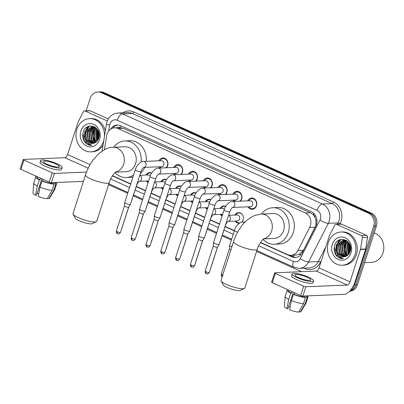 <?xml version="1.0" encoding="UTF-8"?>
<svg xmlns="http://www.w3.org/2000/svg" width="404" height="404" viewBox="0 0 404 404"><rect width="100%" height="100%" fill="white"/><g stroke="black" fill="none" stroke-linecap="round" stroke-linejoin="round"><path stroke-width="0.61" d="M148.091 182.659A5.318 4.565 87.6 0 1 146.379 181.017M162.893 189.335A5.318 4.565 87.6 0 1 161.186 187.693M177.699 196.006A5.318 4.565 87.6 0 1 175.987 194.364M192.501 202.682A5.318 4.565 87.6 0 1 190.789 201.041M207.303 209.358A5.318 4.565 87.6 0 1 205.591 207.717M222.104 216.029A5.318 4.565 87.6 0 1 220.392 214.388M234.946 215.085A5.318 4.565 87.6 0 1 238.618 212.605A5.318 4.565 87.6 0 1 243.112 219.847A5.318 4.565 87.6 0 1 241.587 222.205M239.436 223.2A5.318 4.565 87.6 0 1 239.062 223.23A5.318 4.565 87.6 0 1 235.194 221.064M158.868 160.802A5.656 4.853 87.6 0 1 162.873 157.964A5.656 4.853 87.6 0 1 167.655 165.67A5.656 4.853 87.6 0 1 166.448 167.776M160.13 168.039A5.656 4.853 87.6 0 1 159.115 166.776M173.669 167.473A5.656 4.853 87.6 0 1 177.674 164.64A5.656 4.853 87.6 0 1 182.462 172.341A5.656 4.853 87.6 0 1 181.25 174.447M174.932 174.71A5.656 4.853 87.6 0 1 173.917 173.452M188.471 174.149A5.656 4.853 87.6 0 1 192.481 171.316A5.656 4.853 87.6 0 1 197.263 179.017A5.656 4.853 87.6 0 1 196.051 181.123M189.734 181.386A5.656 4.853 87.6 0 1 188.724 180.128M203.273 180.825A5.656 4.853 87.6 0 1 207.282 177.987A5.656 4.853 87.6 0 1 212.065 185.694A5.656 4.853 87.6 0 1 210.853 187.799M204.535 188.062A5.656 4.853 87.6 0 1 203.525 186.799M218.079 187.496A5.656 4.853 87.6 0 1 222.084 184.663A5.656 4.853 87.6 0 1 226.866 192.365A5.656 4.853 87.6 0 1 225.654 194.47M219.337 194.733A5.656 4.853 87.6 0 1 218.327 193.476M232.881 194.173A5.656 4.853 87.6 0 1 236.885 191.339A5.656 4.853 87.6 0 1 241.668 199.041A5.656 4.853 87.6 0 1 240.456 201.147M234.138 201.409A5.656 4.853 87.6 0 1 233.128 200.152M247.682 200.849A5.656 4.853 87.6 0 1 251.687 198.011A5.656 4.853 87.6 0 1 256.469 205.717A5.656 4.853 87.6 0 1 252.157 209.317A5.656 4.853 87.6 0 1 247.93 206.823M260.555 242.435L287.557 254.611A9.974 8.555 -92.4 0 0 290.971 255.283L296.097 255.07L299.46 254.172L303.475 250.263L315.857 225.629L315.923 220.337L315.115 217.721A3.323 2.853 -92.4 0 0 313.267 214.721A9.974 4.702 -65.7 0 1 313.777 213.317M290.971 255.283A9.974 8.555 -92.4 0 0 297.93 250.49L309.701 227.417A9.974 8.555 -92.4 0 0 310.348 225.856A9.974 8.555 -92.4 0 0 305.333 212.953L118.044 128.502A9.974 8.555 -92.4 0 0 114.63 127.831A9.974 8.555 -92.4 0 0 106.626 135.845L104.409 149.727M313.267 214.721L313.125 214.655A9.974 8.555 87.6 0 1 315.115 217.721M114.63 127.831L119.746 127.619A9.974 8.555 87.6 0 1 120.084 127.608L119.943 127.548A3.323 2.853 -92.4 0 0 117.574 127.709M313.125 214.655L310.459 212.736L123.169 128.29L120.084 127.608M112.534 175.689L130.734 183.896M136.284 186.401L145.536 190.572M151.086 193.072L160.338 197.248M165.887 199.748L175.139 203.919M180.689 206.424L189.946 210.595M195.491 213.095L204.747 217.271M210.292 219.771L219.549 223.942M225.094 226.447L234.411 230.644M220.145 208.413A5.318 4.565 87.6 0 1 223.816 205.929A5.318 4.565 87.6 0 1 225.72 206.328M205.343 201.737A5.318 4.565 87.6 0 1 209.014 199.258A5.318 4.565 87.6 0 1 210.918 199.652M190.537 195.061A5.318 4.565 87.6 0 1 194.213 192.582A5.318 4.565 87.6 0 1 196.117 192.976M175.735 188.39A5.318 4.565 87.6 0 1 179.411 185.906A5.318 4.565 87.6 0 1 181.315 186.305M160.933 181.714A5.318 4.565 87.6 0 1 164.61 179.235A5.318 4.565 87.6 0 1 166.514 179.629M146.132 175.038A5.318 4.565 87.6 0 1 149.808 172.559A5.318 4.565 87.6 0 1 151.707 172.952M86.153 110.802L90.183 98.334A9.974 8.555 87.6 0 1 97.783 91.986L99.147 91.93A9.974 8.555 87.6 0 1 102.566 92.602L370.019 213.196A9.974 8.555 87.6 0 1 375.033 226.104L356.025 284.946A9.974 8.555 87.6 0 1 349.758 291.117A9.974 8.555 87.6 0 0 356.025 284.946L375.033 226.104A9.974 8.555 87.6 0 0 370.019 213.196L102.566 92.602A9.974 8.555 87.6 0 0 99.147 91.93L100.515 91.87A9.974 8.555 87.6 0 1 103.929 92.541L371.382 213.14A9.974 8.555 87.6 0 1 376.397 226.048L357.389 284.891A9.974 8.555 87.6 0 1 349.788 291.239L349.637 291.244M260.413 242.653L291.885 256.843A9.974 8.555 -92.4 0 0 295.299 257.515A9.974 8.555 -92.4 0 0 302.258 252.722L315.797 226.184A9.974 8.555 -92.4 0 0 316.438 224.629A9.974 8.555 -92.4 0 0 311.423 211.721L120.655 125.705A9.974 8.555 -92.4 0 0 117.241 125.033A9.974 8.555 -92.4 0 0 110.64 129.179M86.022 130.164A13.297 11.408 87.6 0 1 87.658 126.755A13.297 11.408 87.6 0 0 86.022 130.164M337.446 243.531A13.297 11.408 87.6 0 1 339.082 240.122A13.297 11.408 87.6 0 0 337.446 243.531M97.783 91.986A9.974 8.555 87.6 0 1 101.197 92.657L368.65 213.251A9.974 8.555 87.6 0 1 373.665 226.159L354.661 285.002A9.974 8.555 87.6 0 1 350.379 290.415M301.52 271.685L256.591 251.424M231.371 240.052L222.059 235.855M216.509 233.35L207.252 229.179M201.707 226.679L192.45 222.508M186.906 220.003L177.649 215.832M172.104 213.327L162.847 209.156M157.302 206.656L148.046 202.485M142.496 199.98L133.244 195.809M127.694 193.309L108.57 184.684M88.072 128.381A13.297 11.408 87.6 0 1 89.451 126.093M339.496 241.749A13.297 11.408 87.6 0 1 340.875 239.461M112.393 175.907L130.654 184.143M136.204 186.643L145.46 190.819M151.005 193.319L160.262 197.49M165.807 199.995L175.063 204.166M180.608 206.666L189.865 210.843M195.41 213.342L204.666 217.514M210.216 220.018L219.468 224.19M225.018 226.689L234.33 230.891M112.645 128.189A9.974 8.555 87.6 0 1 117.923 125.033M295.981 257.454A9.974 8.555 87.6 0 1 293.248 256.787L289.82 255.242M336.527 224.351A1.661 1.424 -92.4 0 0 335.956 224.24L341.072 224.028A1.661 1.424 87.6 0 1 341.643 224.139L336.527 224.351L361.509 235.613L366.625 235.401A1.661 1.424 87.6 0 1 367.529 237.274L365.655 249.005A1.661 1.424 87.6 0 1 365.585 249.283L355.126 281.664A13.297 6.272 -65.7 0 1 344.304 294.334L302.859 296.061A1.661 0.338 -162.1 0 1 300.672 295.491L303.672 286.204A1.661 0.338 17.9 0 0 305.863 286.769L347.304 285.047A3.323 1.566 114.3 0 0 350.01 281.876L360.469 249.495A1.661 1.424 -92.4 0 0 360.535 249.218L362.413 237.486A1.661 1.424 -92.4 0 0 361.509 235.613M341.643 224.139L366.625 235.401M335.956 224.24A1.661 1.424 -92.4 0 0 334.8 225.038L329.583 235.259A1.661 1.424 -92.4 0 0 329.477 235.517L319.019 267.902A3.323 1.566 114.3 0 1 316.312 271.069L274.866 272.796A1.661 0.338 17.9 0 0 274.624 272.887A1.661 0.338 17.9 0 0 275.351 273.432L272.352 282.724L300.672 295.491M272.352 282.724A1.661 0.338 -162.1 0 1 271.619 282.174L274.624 272.887M275.351 273.432L303.672 286.204M298.571 277.609A8.307 1.687 17.9 0 0 310.742 279.982A8.307 1.687 17.9 0 0 307.101 277.25A8.307 1.687 17.9 0 0 294.93 274.877A8.307 1.687 17.9 0 0 298.571 277.609M288.628 290.062L288.461 290.572A9.64 1.959 17.9 0 0 291.425 293.132L290.734 293.163L288.734 299.359L286.946 308.595L287.991 308.555L293.289 292.163M291.935 291.552L291.425 293.132M292.082 273.957L291.481 275.816A11.302 2.298 17.9 0 0 296.435 279.528A11.302 2.298 17.9 0 0 312.989 282.76L313.59 280.901A11.302 2.298 17.9 0 0 308.636 277.189A11.302 2.298 17.9 0 0 292.082 273.957A11.302 2.298 17.9 0 0 297.036 277.669A11.302 2.298 17.9 0 0 313.59 280.901M298.985 311.464L300.303 312.06L305.202 303.621L307.202 297.43L306.121 296.94A9.64 1.959 17.9 0 0 306.808 296.496L307.005 295.89M307.202 297.43A10.969 2.227 17.9 0 0 308.07 296.905A10.969 2.227 17.9 0 0 307.565 295.864M287.82 289.698A10.969 2.227 17.9 0 0 287.194 290.163A10.969 2.227 17.9 0 0 290.734 293.163M305.202 303.621A10.969 2.227 17.9 0 0 306.025 303.197A10.969 2.227 17.9 0 0 306.07 303.101L308.07 296.905M287.194 290.163L285.194 296.354A10.969 2.227 17.9 0 0 285.174 296.465A10.969 2.227 17.9 0 0 288.734 299.359M300.303 312.06A8.641 1.757 17.9 0 0 300.818 311.752L306.025 303.197M285.174 296.465L284.391 306.449A8.641 1.757 17.9 0 0 286.946 308.595M290.168 306.954A6.646 1.348 17.9 0 0 288.597 306.681M291.405 300.561A10.969 2.227 17.9 0 0 303.495 303.692L298.596 312.13A8.641 1.757 17.9 0 1 289.618 309.802L291.405 300.561L293.405 294.37L294.097 294.339L294.607 292.759M294.097 294.339A9.64 1.959 17.9 0 0 304.414 297.011L305.495 297.501L303.495 303.692M304.747 295.981L304.414 297.011M306.121 296.94L306.449 295.91M293.405 294.37A10.969 2.227 17.9 0 0 305.495 297.501M374.16 232.962A14.958 12.832 87.6 0 1 383.007 252.823A14.958 12.832 87.6 0 1 371.609 262.348L364.575 262.64M328.29 242.597A16.62 14.261 87.6 0 1 340.961 232.017A16.62 14.261 87.6 0 1 355.01 254.646A16.62 14.261 87.6 0 1 342.345 265.226A16.62 14.261 87.6 0 1 328.29 242.597M340.961 232.017L342.324 231.962A16.62 14.261 87.6 0 1 356.373 254.591A16.62 14.261 87.6 0 1 343.708 265.17L342.345 265.226M337.042 256.429C338.895 258.116 340.981 258.858 343.304 258.656C339.203 258.141 336.911 255.384 336.421 250.389A8.307 7.131 87.6 0 0 343.703 256.853A8.307 7.131 87.6 0 0 345.087 256.636C347.48 255.995 349.162 254.343 350.132 251.687C354.151 240.845 338.229 234.002 334.86 245.066C333.482 249.425 334.209 253.207 337.042 256.429M334.386 246.748L336.007 254.904L343.304 258.656M351.005 252.838A11.635 9.984 87.6 0 1 338.153 259.459A11.635 9.984 87.6 0 1 332.3 244.405A11.635 9.984 87.6 0 1 345.152 237.784A11.635 9.984 87.6 0 1 351.005 252.838M344.556 240.269L338.971 245.445L339.86 253.667L344.592 256.752M344.344 240.249L338.547 245.46L339.436 253.687L344.38 256.787M345.42 240.436L340.678 245.374L341.567 253.596L345.486 256.53M345.203 240.38L340.249 245.39L341.143 253.611L345.253 256.596M346.289 240.718L342.385 245.304L343.274 253.525L346.369 256.176M346.071 240.632L341.956 245.319L342.844 253.54L346.152 256.282M347.162 241.137L344.087 245.233L344.976 253.454L347.233 255.671M346.94 241.021L343.663 245.248L344.551 253.47L347.021 255.818M348.006 241.754L345.794 245.162L346.683 253.384L348.081 254.98M336.421 250.389L336.84 245.531L342.627 240.319L343.491 240.228L347.824 241.567L345.37 245.178L346.258 253.399L347.869 255.171M348.788 242.693L347.501 245.087L348.389 253.313L348.92 254.025M348.591 242.43L347.071 245.107L347.96 253.328L348.713 254.293M349.611 244.056L349.202 245.016L349.743 252.651M349.399 243.657L348.778 245.036L349.536 253.056M350.475 246.677L350.536 250.026M350.253 245.723L350.339 250.98M346.91 240.784L343.486 240.228M343.703 240.223L343.057 240.304L337.264 245.516L338.158 253.737L343.728 256.853M345.88 240.133L344.556 240.213M345.405 240.153L344.769 240.228M345.945 240.168L345.193 240.158M346.076 240.244L345.632 240.365M345.986 240.188L345.415 240.319M349.874 244.642L350.01 252.02M348.925 242.885L348.293 244.344L349.091 253.788M346.142 241.976L344.88 244.486L344.304 249.692L346.531 255.177M340.552 239.542L336.355 244.839L335.78 250.046L337.931 255.439M349.995 244.945L350.122 251.712M349.041 243.062L348.506 244.334L349.207 253.611M346.728 241.461L345.092 244.476L344.521 249.682L346.238 254.48L347.107 255.596M340.9 239.456L336.567 244.829L336.865 253.288M244.344 288.456L240.294 290.42A9.141 1.858 -162.1 0 1 227.21 287.502A9.141 1.858 -162.1 0 1 223.276 284.921L221.139 280.962A12.463 2.53 17.9 0 0 226.508 284.472A12.463 2.53 17.9 0 0 244.344 288.456A12.463 2.53 17.9 0 0 244.763 288.037L257.267 249.324A12.463 2.53 -162.1 0 1 239.011 245.758A12.463 2.53 -162.1 0 1 233.547 241.663L221.038 280.376A12.463 2.53 17.9 0 0 221.139 280.962M263.554 238.88L274.099 238.446A12.463 10.696 -92.4 0 0 283.598 230.507A12.463 10.696 -92.4 0 0 273.064 213.539L261.12 214.034L254.651 215.448C248.546 218.478 244.127 222.109 241.4 226.346C237.991 230.947 235.375 236.052 233.547 241.663M261.595 214.014A18.281 15.685 87.6 0 1 272.821 207.727A18.281 15.685 87.6 0 1 288.274 232.618A18.281 15.685 87.6 0 1 274.336 244.258A18.281 15.685 87.6 0 1 263.024 239.36M272.821 207.727L277.937 207.515A18.281 15.685 87.6 0 1 293.39 232.406A18.281 15.685 87.6 0 1 279.457 244.041L274.336 244.258M96.324 221.71L92.274 223.675A9.141 1.858 -162.1 0 1 79.189 220.756A9.141 1.858 -162.1 0 1 75.255 218.18L73.119 214.216A12.463 2.53 17.9 0 0 78.487 217.731A12.463 2.53 17.9 0 0 96.324 221.71A12.463 2.53 17.9 0 0 96.743 221.296L109.247 182.583A12.463 2.53 -162.1 0 1 90.991 179.017A12.463 2.53 -162.1 0 1 85.522 174.922L73.018 213.63A12.463 2.53 17.9 0 0 73.119 214.216M115.534 172.139L126.078 171.7A12.463 10.696 -92.4 0 0 135.577 163.766A12.463 10.696 -92.4 0 0 125.038 146.793L113.1 147.288C108.944 147.137 104.091 149.339 98.541 153.889L93.38 159.605C89.971 164.206 87.355 169.311 85.522 174.922M113.575 147.268A18.281 15.685 87.6 0 1 124.801 140.981A18.281 15.685 87.6 0 1 141.092 162.08M124.801 140.981L129.916 140.769A18.281 15.685 87.6 0 1 146.268 161.322M133.588 175.068A18.281 15.685 87.6 0 1 126.316 177.513A18.281 15.685 87.6 0 1 115.004 172.614M144.728 167.377A18.281 15.685 87.6 0 1 140.365 173.553M132.911 177.154A18.281 15.685 87.6 0 1 131.436 177.3L126.316 177.513M248.97 206.782A4.984 4.277 -92.4 0 0 252.47 208.631A4.984 4.277 -92.4 0 0 256.272 205.459A4.984 4.277 -92.4 0 0 252.056 198.667A4.984 4.277 -92.4 0 0 248.718 200.803M232.608 207.464L250.339 206.722A2.99 2.565 -92.4 0 0 252.621 204.818A2.99 2.565 -92.4 0 0 250.091 200.748L232.219 201.49A2.99 2.565 -92.4 0 1 233.093 201.626A2.99 2.565 -92.4 0 1 234.749 205.565A2.99 2.565 -92.4 0 1 232.618 207.454M224.084 209.893A2.99 0.606 -162.1 0 0 225.25 210.812A2.99 0.606 -162.1 0 0 225.397 210.878A2.99 0.606 -162.1 0 0 229.78 211.736L219.236 244.375A2.99 0.606 -162.1 0 1 219.221 244.405A2.99 0.606 -162.1 0 1 218.791 244.541A2.99 0.606 -162.1 0 1 214.852 243.521A2.99 0.606 -162.1 0 1 213.534 242.567A2.99 0.606 -162.1 0 1 213.544 242.536L224.084 209.893C225.149 205.479 229.815 201.121 232.219 201.49M206.596 273.776A2.161 1.02 -65.7 0 1 206.358 273.735A2.161 1.02 -65.7 0 1 206.136 271.811A2.161 0.439 -162.1 0 0 209.302 272.427L217.443 247.228A2.161 0.439 -162.1 0 1 217.433 247.238A2.161 0.439 -162.1 0 1 217.125 247.339A2.161 0.439 -162.1 0 1 214.282 246.602A2.161 0.439 -162.1 0 1 213.327 245.915A2.161 0.439 -162.1 0 1 213.332 245.89M239.814 201.172A4.984 4.277 -92.4 0 0 241.471 198.783A4.984 4.277 -92.4 0 0 237.254 191.996A4.984 4.277 -92.4 0 0 233.916 194.127M237.82 198.147A2.99 2.565 -92.4 0 0 235.29 194.072L217.418 194.814A2.99 2.565 -92.4 0 1 218.286 194.955A2.99 2.565 -92.4 0 1 219.948 198.889A2.99 2.565 -92.4 0 1 217.817 200.783L235.537 200.051A2.99 2.565 -92.4 0 0 237.82 198.147M209.282 203.222A2.99 0.606 -162.1 0 0 210.449 204.136A2.99 0.606 -162.1 0 0 210.595 204.202A2.99 0.606 -162.1 0 0 214.978 205.06L204.434 237.703A2.99 0.606 -162.1 0 1 204.419 237.729A2.99 0.606 -162.1 0 1 203.99 237.865A2.99 0.606 -162.1 0 1 200.051 236.845A2.99 0.606 -162.1 0 1 198.733 235.896A2.99 0.606 -162.1 0 1 198.738 235.865L209.282 203.222C210.348 198.803 215.014 194.445 217.418 194.814M202.641 240.542A2.161 0.439 -162.1 0 1 202.631 240.567A2.161 0.439 -162.1 0 1 202.323 240.663A2.161 0.439 -162.1 0 1 199.48 239.925A2.161 0.439 -162.1 0 1 198.526 239.239A2.161 0.439 -162.1 0 1 198.531 239.213M234.163 200.106A4.984 4.277 -92.4 0 0 235.466 201.354M225.013 194.501A4.984 4.277 -92.4 0 0 226.669 192.107A4.984 4.277 -92.4 0 0 222.453 185.32A4.984 4.277 -92.4 0 0 219.114 187.456M203 194.112L220.736 193.375A2.99 2.565 -92.4 0 0 223.018 191.471A2.99 2.565 -92.4 0 0 220.488 187.395L202.616 188.143A2.99 2.565 -92.4 0 1 203.485 188.279A2.99 2.565 -92.4 0 1 205.146 192.213A2.99 2.565 -92.4 0 1 203.015 194.107M194.481 196.546A2.99 0.606 -162.1 0 0 195.647 197.46A2.99 0.606 -162.1 0 0 195.794 197.531A2.99 0.606 -162.1 0 0 200.172 198.384L189.633 231.027A2.99 0.606 -162.1 0 1 189.617 231.058A2.99 0.606 -162.1 0 1 189.188 231.194A2.99 0.606 -162.1 0 1 185.249 230.174A2.99 0.606 -162.1 0 1 183.931 229.219A2.99 0.606 -162.1 0 1 183.936 229.189L194.481 196.546C195.546 192.127 200.212 187.774 202.616 188.143M187.84 233.871A2.161 0.439 -162.1 0 1 187.83 233.891A2.161 0.439 -162.1 0 1 187.522 233.987A2.161 0.439 -162.1 0 1 184.673 233.249A2.161 0.439 -162.1 0 1 183.724 232.563A2.161 0.439 -162.1 0 1 183.729 232.542L183.931 229.219M219.362 193.43A4.984 4.277 -92.4 0 0 220.665 194.683M210.211 187.825A4.984 4.277 -92.4 0 0 211.863 185.436A4.984 4.277 -92.4 0 0 207.651 178.644A4.984 4.277 -92.4 0 0 204.313 180.78M188.198 187.441L205.934 186.704A2.99 2.565 -92.4 0 0 208.217 184.795A2.99 2.565 -92.4 0 0 205.686 180.724L187.815 181.467A2.99 2.565 -92.4 0 1 188.683 181.603A2.99 2.565 -92.4 0 1 190.34 185.542A2.99 2.565 -92.4 0 1 188.208 187.431M179.679 189.87A2.99 0.606 -162.1 0 0 180.841 190.789A2.99 0.606 -162.1 0 0 180.992 190.855A2.99 0.606 -162.1 0 0 185.37 191.713L174.831 224.351A2.99 0.606 -162.1 0 1 174.816 224.382A2.99 0.606 -162.1 0 1 174.387 224.518A2.99 0.606 -162.1 0 1 170.448 223.498A2.99 0.606 -162.1 0 1 169.13 222.543A2.99 0.606 -162.1 0 1 169.135 222.513L179.679 189.87C180.745 185.456 185.411 181.098 187.815 181.467M162.191 253.752A2.161 1.02 -65.7 0 1 161.953 253.712A2.161 1.02 -65.7 0 1 161.731 251.788A2.161 0.439 -162.1 0 0 164.898 252.404L173.033 227.205A2.161 0.439 -162.1 0 1 173.028 227.215A2.161 0.439 -162.1 0 1 172.72 227.316A2.161 0.439 -162.1 0 1 169.872 226.578A2.161 0.439 -162.1 0 1 168.923 225.892A2.161 0.439 -162.1 0 1 168.928 225.866M204.56 186.759A4.984 4.277 -92.4 0 0 205.858 188.006M195.41 181.149A4.984 4.277 -92.4 0 0 197.061 178.76A4.984 4.277 -92.4 0 0 192.849 171.973A4.984 4.277 -92.4 0 0 189.511 174.104M173.397 180.765L191.132 180.027A2.99 2.565 -92.4 0 0 193.415 178.124A2.99 2.565 -92.4 0 0 190.885 174.048L173.013 174.791A2.99 2.565 -92.4 0 1 173.882 174.932A2.99 2.565 -92.4 0 1 175.538 178.866A2.99 2.565 -92.4 0 1 173.407 180.76M164.877 183.199A2.99 0.606 -162.1 0 0 166.039 184.113A2.99 0.606 -162.1 0 0 166.19 184.179A2.99 0.606 -162.1 0 0 170.569 185.037L160.024 217.68A2.99 0.606 -162.1 0 1 160.014 217.706A2.99 0.606 -162.1 0 1 159.585 217.842A2.99 0.606 -162.1 0 1 155.646 216.822A2.99 0.606 -162.1 0 1 154.328 215.872A2.99 0.606 -162.1 0 1 154.333 215.842L164.877 183.199C165.943 178.78 170.609 174.422 173.013 174.791M158.237 220.518A2.161 0.439 -162.1 0 1 158.227 220.544A2.161 0.439 -162.1 0 1 157.919 220.64A2.161 0.439 -162.1 0 1 155.07 219.902A2.161 0.439 -162.1 0 1 154.121 219.215A2.161 0.439 -162.1 0 1 154.126 219.19L145.98 244.405C146.016 247.405 147.192 246.778 147.147 247.036A2.161 1.02 -65.7 0 1 146.93 245.112A2.161 0.439 -162.1 0 1 145.98 244.405M189.759 180.083A4.984 4.277 -92.4 0 0 191.057 181.33M180.608 174.477A4.984 4.277 -92.4 0 0 182.26 172.084A4.984 4.277 -92.4 0 0 178.048 165.297A4.984 4.277 -92.4 0 0 174.71 167.433M158.595 174.089L176.331 173.351A2.99 2.565 -92.4 0 0 178.608 171.447A2.99 2.565 -92.4 0 0 176.083 167.372L158.206 168.12A2.99 2.565 -92.4 0 1 159.08 168.256A2.99 2.565 -92.4 0 1 160.736 172.19A2.99 2.565 -92.4 0 1 158.605 174.084M150.076 176.523A2.99 0.606 -162.1 0 0 151.237 177.437A2.99 0.606 -162.1 0 0 151.389 177.507A2.99 0.606 -162.1 0 0 155.767 178.361L145.223 211.004A2.99 0.606 -162.1 0 1 145.213 211.034A2.99 0.606 -162.1 0 1 144.784 211.171A2.99 0.606 -162.1 0 1 140.844 210.151A2.99 0.606 -162.1 0 1 139.526 209.196A2.99 0.606 -162.1 0 1 139.531 209.166L150.076 176.523C151.141 172.104 155.803 167.751 158.206 168.12M143.435 213.847A2.161 0.439 -162.1 0 1 143.425 213.868A2.161 0.439 -162.1 0 1 143.112 213.963A2.161 0.439 -162.1 0 1 140.269 213.226A2.161 0.439 -162.1 0 1 139.319 212.539A2.161 0.439 -162.1 0 1 139.319 212.519L139.526 209.196M174.957 173.407A4.984 4.277 -92.4 0 0 176.255 174.659M165.802 167.801A4.984 4.277 -92.4 0 0 167.458 165.413A4.984 4.277 -92.4 0 0 163.241 158.621A4.984 4.277 -92.4 0 0 159.908 160.757M163.807 164.771A2.99 2.565 -92.4 0 0 161.282 160.701L143.405 161.443A2.99 2.565 -92.4 0 1 144.279 161.585A2.99 2.565 -92.4 0 1 145.935 165.519A2.99 2.565 -92.4 0 1 143.804 167.407L161.529 166.68A2.99 2.565 -92.4 0 0 163.807 164.771M135.274 169.847A2.99 0.606 -162.1 0 0 136.436 170.766A2.99 0.606 -162.1 0 0 136.582 170.831A2.99 0.606 -162.1 0 0 140.966 171.69L130.421 204.328A2.99 0.606 -162.1 0 1 130.411 204.358A2.99 0.606 -162.1 0 1 129.982 204.495A2.99 0.606 -162.1 0 1 126.043 203.475A2.99 0.606 -162.1 0 1 124.725 202.52A2.99 0.606 -162.1 0 1 124.73 202.49L135.274 169.847C136.34 165.433 141.001 161.075 143.405 161.443M117.781 233.729A2.161 1.02 -65.7 0 1 117.544 233.689A2.161 1.02 -65.7 0 1 117.327 231.765A2.161 0.439 -162.1 0 0 120.488 232.381L128.629 207.181A2.161 0.439 -162.1 0 1 128.624 207.191A2.161 0.439 -162.1 0 1 128.31 207.292A2.161 0.439 -162.1 0 1 125.467 206.555A2.161 0.439 -162.1 0 1 124.518 205.868A2.161 0.439 -162.1 0 1 124.518 205.843M160.156 166.736A4.984 4.277 -92.4 0 0 161.454 167.983M231.861 246.874A2.99 0.606 -162.1 0 1 230.916 246.496A2.99 0.606 -162.1 0 1 229.603 245.546A2.99 0.606 -162.1 0 1 229.608 245.516L234.466 230.462C235.532 226.048 240.198 221.69 242.602 222.059A2.99 2.565 -92.4 0 1 243.476 222.195A2.99 2.565 -92.4 0 1 244.38 222.781M230.916 249.808A2.161 0.439 -162.1 0 1 230.346 249.576A2.161 0.439 -162.1 0 1 229.391 248.889A2.161 0.439 -162.1 0 1 229.396 248.869M242.582 214.933A4.984 4.277 -92.4 0 0 238.971 212.923A4.984 4.277 -92.4 0 0 235.638 215.059M228.184 221.357L237.259 220.978A2.99 2.565 -92.4 0 0 239.537 219.074A2.99 2.565 -92.4 0 0 237.012 214.999L228.608 215.347M225.26 225.73A2.99 0.606 -162.1 0 0 225.361 225.629L220.498 240.678A2.99 0.606 -162.1 0 1 220.483 240.708A2.99 0.606 -162.1 0 1 220.397 240.779M235.886 221.033A4.984 4.277 -92.4 0 0 239.385 222.887A4.984 4.277 -92.4 0 0 240.112 222.781M241.249 222.296A4.984 4.277 -92.4 0 0 242.819 220.584M225.629 206.479A4.984 4.277 -92.4 0 0 224.169 206.247A4.984 4.277 -92.4 0 0 220.837 208.383M224.265 209.373A2.99 2.565 -92.4 0 0 222.205 208.328L213.807 208.676M210.459 219.054A2.99 0.606 -162.1 0 0 210.56 218.953L205.697 234.007A2.99 0.606 -162.1 0 1 205.681 234.032A2.99 0.606 -162.1 0 1 205.596 234.103M221.084 214.362A4.984 4.277 -92.4 0 0 222.266 215.534M213.767 208.812A2.99 2.565 -92.4 0 1 213.868 208.848A2.99 2.565 -92.4 0 1 215.529 212.782A2.99 2.565 -92.4 0 1 213.398 214.675L222.458 214.302A2.99 2.565 -92.4 0 0 222.67 214.287M210.822 199.808A4.984 4.277 -92.4 0 0 209.368 199.576A4.984 4.277 -92.4 0 0 206.03 201.707M209.459 202.697A2.99 2.565 -92.4 0 0 207.404 201.652L199.005 202M195.652 212.378A2.99 0.606 -162.1 0 0 195.753 212.277L190.895 227.331A2.99 0.606 -162.1 0 1 190.88 227.361A2.99 0.606 -162.1 0 1 190.794 227.432M206.282 207.686A4.984 4.277 -92.4 0 0 207.464 208.858M198.96 202.136A2.99 2.565 -92.4 0 1 199.066 202.172A2.99 2.565 -92.4 0 1 200.722 206.106A2.99 2.565 -92.4 0 1 198.591 207.999L207.656 207.631A2.99 2.565 -92.4 0 0 207.863 207.611M196.021 193.132A4.984 4.277 -92.4 0 0 194.566 192.9A4.984 4.277 -92.4 0 0 191.228 195.036M194.657 196.026A2.99 2.565 -92.4 0 0 192.602 194.975L184.204 195.329M180.851 205.707A2.99 0.606 -162.1 0 0 180.952 205.606L176.094 220.655A2.99 0.606 -162.1 0 1 176.078 220.685A2.99 0.606 -162.1 0 1 175.993 220.756M191.481 201.01A4.984 4.277 -92.4 0 0 192.663 202.182M183.78 201.333L192.849 200.955A2.99 2.565 -92.4 0 0 193.061 200.934M181.219 186.456A4.984 4.277 -92.4 0 0 179.765 186.224A4.984 4.277 -92.4 0 0 176.427 188.36M179.856 189.35A2.99 2.565 -92.4 0 0 177.8 188.304L169.402 188.653M166.049 199.031A2.99 0.606 -162.1 0 0 166.15 198.93L161.292 213.984A2.99 0.606 -162.1 0 1 161.277 214.009A2.99 0.606 -162.1 0 1 161.191 214.08M176.674 194.339A4.984 4.277 -92.4 0 0 177.856 195.511M168.978 194.657L178.048 194.279A2.99 2.565 -92.4 0 0 178.26 194.263M166.418 179.785A4.984 4.277 -92.4 0 0 164.963 179.553A4.984 4.277 -92.4 0 0 161.625 181.684M165.054 182.674A2.99 2.565 -92.4 0 0 162.999 181.628L154.601 181.977M151.248 192.355A2.99 0.606 -162.1 0 0 151.349 192.254L146.485 207.308A2.99 0.606 -162.1 0 1 146.475 207.338A2.99 0.606 -162.1 0 1 146.384 207.409M161.873 187.663A4.984 4.277 -92.4 0 0 163.054 188.835M154.555 182.113A2.99 2.565 -92.4 0 1 154.661 182.148A2.99 2.565 -92.4 0 1 156.318 186.082A2.99 2.565 -92.4 0 1 154.187 187.976L163.246 187.607A2.99 2.565 -92.4 0 0 163.458 187.587M151.616 173.109A4.984 4.277 -92.4 0 0 150.162 172.877A4.984 4.277 -92.4 0 0 146.824 175.013M150.253 176.003A2.99 2.565 -92.4 0 0 148.197 174.952L139.799 175.306M136.446 185.683A2.99 0.606 -162.1 0 0 136.547 185.582L131.684 200.631A2.99 0.606 -162.1 0 1 131.674 200.662A2.99 0.606 -162.1 0 1 131.583 200.732M147.071 180.987A4.984 4.277 -92.4 0 0 148.253 182.159M139.375 181.31L148.445 180.931A2.99 2.565 -92.4 0 0 148.657 180.911M85.103 110.984A1.661 1.424 -92.4 0 0 84.537 110.873L89.653 110.656A1.661 1.424 87.6 0 1 90.223 110.772L85.103 110.984L107.267 120.973M90.223 110.772L108.297 118.917M83.441 181.361L51.439 182.694A1.661 0.338 -162.1 0 1 49.253 182.123L52.252 172.831A1.661 0.338 17.9 0 0 54.439 173.402L86.537 172.064M84.537 110.873A1.661 1.424 -92.4 0 0 83.376 111.671L78.164 121.892A1.661 1.424 -92.4 0 0 78.053 122.149L67.594 154.535A3.323 1.566 114.3 0 1 64.887 157.701L23.447 159.423A1.661 0.338 17.9 0 0 23.2 159.519A1.661 0.338 17.9 0 0 23.932 160.065L20.927 169.357L49.253 182.123M20.927 169.357A1.661 0.338 -162.1 0 1 20.2 168.806L23.2 159.519M23.932 160.065L52.252 172.831M47.152 164.236A8.307 1.687 17.9 0 0 59.322 166.615A8.307 1.687 17.9 0 0 55.676 163.883A8.307 1.687 17.9 0 0 43.506 161.509A8.307 1.687 17.9 0 0 47.152 164.236M37.203 176.694L37.042 177.204A9.64 1.959 17.9 0 0 40.006 179.765L39.314 179.795L37.314 185.986L35.522 195.228L36.572 195.188L41.865 178.795M40.516 178.184L40.006 179.765M40.658 160.59L40.062 162.448A11.302 2.298 17.9 0 0 45.016 166.16A11.302 2.298 17.9 0 0 61.57 169.392L62.165 167.534A11.302 2.298 17.9 0 0 57.211 163.822A11.302 2.298 17.9 0 0 40.658 160.59A11.302 2.298 17.9 0 0 45.617 164.302A11.302 2.298 17.9 0 0 62.165 167.534M47.561 198.096L48.879 198.687L53.777 190.254L55.782 184.062L54.697 183.573A9.64 1.959 17.9 0 0 55.383 183.128L55.58 182.517M55.782 184.062A10.969 2.227 17.9 0 0 56.651 183.537A10.969 2.227 17.9 0 0 56.146 182.497M36.4 176.331A10.969 2.227 17.9 0 0 35.774 176.795A10.969 2.227 17.9 0 0 39.314 179.795M53.777 190.254A10.969 2.227 17.9 0 0 54.606 189.829A10.969 2.227 17.9 0 0 54.651 189.734L56.651 183.537M35.774 176.795L33.774 182.987A10.969 2.227 17.9 0 0 33.754 183.093A10.969 2.227 17.9 0 0 37.314 185.986M48.879 198.687A8.641 1.757 17.9 0 0 49.399 198.384L54.606 189.829M33.754 183.093L32.971 193.077A8.641 1.757 17.9 0 0 35.522 195.228M38.744 193.587A6.646 1.348 17.9 0 0 37.178 193.314M39.986 187.193A10.969 2.227 17.9 0 0 52.076 190.324L47.177 198.758A8.641 1.757 17.9 0 1 38.193 196.435L39.986 187.193L41.986 180.997L42.678 180.972L43.188 179.391M42.678 180.972A9.64 1.959 17.9 0 0 52.99 183.643L54.075 184.133L52.076 190.324M53.323 182.613L52.99 183.643M54.697 183.573L55.03 182.542M41.986 180.997A10.969 2.227 17.9 0 0 54.075 184.133M103.778 140.663A16.62 14.261 87.6 0 1 103.591 141.279A16.62 14.261 87.6 0 1 90.92 151.859A16.62 14.261 87.6 0 1 76.871 129.23A16.62 14.261 87.6 0 1 89.542 118.65A16.62 14.261 87.6 0 1 104.479 136.274M89.542 118.65L90.905 118.594A16.62 14.261 87.6 0 1 105.333 130.926M85.623 143.056C87.471 144.748 89.562 145.491 91.885 145.288C87.784 144.773 85.491 142.016 85.002 137.017A8.307 7.131 87.6 0 0 92.279 143.486A8.307 7.131 87.6 0 0 93.662 143.268C96.056 142.627 97.743 140.976 98.712 138.319C102.732 127.477 86.809 120.634 83.436 131.699C82.057 136.052 82.785 139.84 85.623 143.056M82.961 133.381L84.582 141.536L91.885 145.288M99.581 139.471A11.635 9.984 87.6 0 1 86.729 146.091A11.635 9.984 87.6 0 1 80.881 131.037A11.635 9.984 87.6 0 1 93.733 124.412A11.635 9.984 87.6 0 1 99.581 139.471M93.137 126.901L87.552 132.078L88.441 140.299L93.172 143.385M92.92 126.881L87.123 132.093L88.011 140.314L92.955 143.42M94.001 127.063L89.254 132.002L90.148 140.228L94.061 143.162M93.784 127.013L88.83 132.022L89.718 140.244L93.834 143.228M94.864 127.351L90.961 131.931L91.849 140.158L94.95 142.809M94.647 127.265L90.536 131.951L91.425 140.173L94.728 142.91M95.738 127.77L92.668 131.861L93.556 140.087L95.814 142.304M95.521 127.654L92.238 131.881L93.132 140.102L95.597 142.45M96.586 128.386L94.369 131.79L95.263 140.016L96.662 141.612M85.002 137.017L85.416 132.164L91.208 126.952L92.067 126.861L96.404 128.199L93.945 131.81L94.834 140.031L96.45 141.804M97.369 129.325L96.076 131.719L96.965 139.946L97.5 140.658M97.172 129.063L95.652 131.739L96.541 139.961L97.288 140.925M98.187 130.689L97.783 131.648L98.318 139.284M97.98 130.29L97.354 131.669L98.116 139.688M99.051 133.31L99.111 136.658M98.828 132.355L98.919 137.613M95.49 127.417L92.067 126.861M92.279 126.856L91.632 126.937L85.845 132.148L86.734 140.37L92.304 143.486M94.46 126.765L93.132 126.846M93.986 126.785L93.349 126.861M94.526 126.8L93.773 126.79M94.657 126.871L94.208 126.997M94.561 126.821L93.996 126.952M103.035 145.288A16.62 14.261 87.6 0 1 92.284 151.803L90.92 151.859M98.455 131.275L98.591 138.653M97.5 129.517L96.869 130.977L97.667 140.42M94.723 128.608L93.46 131.118L92.885 136.325L95.107 141.809M89.127 126.174L84.931 131.472L84.355 136.678L86.507 142.072M98.576 131.578L98.702 138.345M97.622 129.694L97.081 130.967L97.788 140.244M95.304 128.093L93.672 131.108L93.097 136.315L94.814 141.107L95.682 142.223M89.481 126.088L85.143 131.462L85.441 139.92M315.246 227.184L309.701 227.417M293.567 256.924A9.974 4.702 -65.7 0 1 293.961 255.156M299.46 254.172A9.974 2.813 27 0 0 300.748 254.904M315.923 220.337A9.974 2.813 27 0 0 316.978 220.973M119.943 127.548A9.974 4.702 -65.7 0 1 120.639 125.695M310.459 212.736L305.333 212.953M303.475 250.263L297.93 250.49M123.169 128.29L118.044 128.502M103.929 92.541L101.197 92.657M371.382 213.14L368.65 213.251M376.397 226.048L373.665 226.159M357.389 284.891L354.661 285.002M258.681 245.773L293.349 261.403A6.646 5.707 -92.4 0 0 300.263 258.661L319.983 220.008A6.646 5.707 -92.4 0 0 320.412 218.968A6.646 5.707 -92.4 0 0 317.069 210.363L117.21 120.246A6.646 5.707 -92.4 0 0 109.868 124.033A6.646 5.707 -92.4 0 0 109.6 125.144L108.656 131.063M117.21 120.246A6.646 3.136 114.3 0 1 122.624 113.913L322.478 204.03A13.297 11.408 87.6 0 1 329.164 221.235A13.297 11.408 87.6 0 1 328.306 223.311L338.027 222.907A13.297 11.408 -92.4 0 0 338.885 220.831A13.297 11.408 -92.4 0 0 332.199 203.626L132.345 113.509A13.297 11.408 -92.4 0 0 127.79 112.61L118.069 113.014A13.297 11.408 87.6 0 1 122.624 113.913L132.345 113.509A1.661 0.783 -65.7 0 0 133.699 111.923L333.553 202.04A1.661 0.783 -65.7 0 1 332.199 203.626L322.478 204.03A6.646 3.136 114.3 0 0 317.069 210.363M118.069 113.014C112.605 113.559 108.898 116.503 106.954 121.846L106.449 123.952A6.646 0.788 9.1 0 0 109.6 125.144M333.553 202.04A14.958 12.832 87.6 0 1 341.077 221.397A14.958 12.832 87.6 0 1 340.112 223.735L339.936 224.074M321.498 260.226L320.392 262.388A14.958 12.832 87.6 0 1 304.833 268.564L303.934 268.16M122.771 112.822A14.958 12.832 87.6 0 1 133.699 111.923M319.983 220.008A6.646 1.874 27 0 0 328.306 223.311L308.59 261.969L318.312 261.565L325.816 246.849M300.263 258.661A6.646 1.874 27 0 0 308.59 261.969A13.297 11.408 87.6 0 1 299.314 268.352L309.035 267.948A13.297 11.408 -92.4 0 0 318.312 261.565A1.661 0.47 -153 0 1 320.392 262.388M337.38 224.18L338.027 222.907A1.661 0.47 -153 0 1 340.112 223.735M110.661 179.033L129.558 187.552M135.103 190.052L144.359 194.223M149.904 196.728L159.161 200.899M164.706 203.399L173.962 207.575M179.507 210.075L188.764 214.246M194.314 216.751L203.566 220.922M209.115 223.422L218.367 227.598M223.917 230.098L233.229 234.3M304.939 268.12A1.661 0.783 -65.7 0 1 304.833 268.564M293.349 261.403A6.646 3.136 114.3 0 0 294.026 267.322L299.314 268.352M293.248 256.787L291.885 256.843M316.312 271.069L347.304 285.047M319.019 267.902L350.01 281.876M365.585 249.283L360.469 249.495M305.863 286.769L302.859 296.061M360.535 249.218L365.655 249.005M367.529 237.274L362.413 237.486M338.709 243.274A13.297 11.408 87.6 0 1 338.931 242.673M339.224 241.976A13.297 11.408 87.6 0 1 340.673 239.511M263.741 238.739A12.463 10.696 -92.4 0 0 271.66 231.007A12.463 10.696 -92.4 0 0 265.393 214.872A12.463 10.696 -92.4 0 0 261.12 214.034M115.721 171.993A12.463 10.696 -92.4 0 0 123.639 164.261A12.463 10.696 -92.4 0 0 117.372 148.132A12.463 10.696 -92.4 0 0 113.1 147.288M206.136 271.811A2.161 0.439 -162.1 0 1 205.192 271.099L213.327 245.9L213.534 242.567M191.794 267.105A2.161 1.02 -65.7 0 1 191.557 267.059C192.228 266.867 192.299 268.433 194.501 265.751A2.161 0.439 -162.1 0 1 191.334 265.135A2.161 0.439 -162.1 0 1 190.39 264.423L198.526 239.229M190.39 264.423C190.425 267.428 191.597 266.802 191.557 267.059A2.161 1.02 -65.7 0 1 191.334 265.135M176.992 260.429A2.161 1.02 -65.7 0 1 176.755 260.383C177.427 260.191 177.497 261.757 179.699 259.08A2.161 0.439 -162.1 0 1 176.533 258.459A2.161 0.439 -162.1 0 1 175.583 257.752L183.724 232.553M175.583 257.752C175.624 260.752 176.795 260.131 176.755 260.383A2.161 1.02 -65.7 0 1 176.533 258.459M161.731 251.788A2.161 0.439 -162.1 0 1 160.782 251.076L168.923 225.876L169.13 222.543M147.389 247.081A2.161 1.02 -65.7 0 1 147.147 247.036C147.819 246.844 147.894 248.409 150.091 245.733A2.161 0.439 -162.1 0 1 146.93 245.112M132.583 240.405A2.161 1.02 -65.7 0 1 132.345 240.36C133.017 240.168 133.093 241.733 135.29 239.057A2.161 0.439 -162.1 0 1 132.128 238.436A2.161 0.439 -162.1 0 1 131.179 237.729L139.319 212.529M131.179 237.729C131.214 240.728 132.391 240.107 132.345 240.36A2.161 1.02 -65.7 0 1 132.128 238.436M117.327 231.765A2.161 0.439 -162.1 0 1 116.377 231.053L124.518 205.853L124.725 202.52M222.771 275.018A2.161 0.439 -162.1 0 1 222.2 274.786A2.161 0.439 -162.1 0 1 221.256 274.079L229.391 248.879L229.603 245.546M222.261 276.594A2.161 1.02 -65.7 0 1 222.2 274.786M237.678 232.128A2.99 0.606 -162.1 0 1 235.779 231.447A2.99 0.606 -162.1 0 1 235.633 231.376A2.99 0.606 -162.1 0 1 234.466 230.462M210.343 269.21L210.565 268.731A2.161 0.439 -162.1 0 1 210.469 268.811M228.199 221.352A2.99 2.565 -92.4 0 0 230.331 219.458A2.99 2.565 -92.4 0 0 228.674 215.524A2.99 2.565 -92.4 0 0 228.568 215.489M195.536 262.539L195.763 262.055A2.161 0.439 -162.1 0 1 195.667 262.135M180.734 255.863L180.962 255.384A2.161 0.439 -162.1 0 1 180.866 255.464M165.933 249.187L166.16 248.707A2.161 0.439 -162.1 0 1 166.064 248.788M183.79 201.328A2.99 2.565 -92.4 0 0 185.921 199.435A2.99 2.565 -92.4 0 0 184.264 195.501A2.99 2.565 -92.4 0 0 184.158 195.465M151.131 242.516L151.354 242.031A2.161 0.439 -162.1 0 1 151.263 242.117M168.988 194.652A2.99 2.565 -92.4 0 0 171.119 192.758A2.99 2.565 -92.4 0 0 169.463 188.825A2.99 2.565 -92.4 0 0 169.357 188.789M136.33 235.84L136.552 235.36A2.161 0.439 -162.1 0 1 136.461 235.441M121.528 229.164L121.75 228.684A2.161 0.439 -162.1 0 1 121.654 228.765M139.385 181.305A2.99 2.565 -92.4 0 0 141.516 179.411A2.99 2.565 -92.4 0 0 139.86 175.477A2.99 2.565 -92.4 0 0 139.754 175.442M64.887 157.701L88.203 168.216M67.594 154.535L90.062 164.665M54.439 173.402L51.439 182.694M87.284 129.906A13.297 11.408 87.6 0 1 87.506 129.3M87.799 128.608A13.297 11.408 87.6 0 1 89.249 126.144M108.848 183.825L127.972 192.45M133.522 194.95L142.774 199.121M148.324 201.626L157.575 205.798M163.125 208.297L172.382 212.474M177.927 214.973L187.183 219.145M192.728 221.65L201.985 225.821M207.53 228.321L216.786 232.497M222.331 234.997L231.649 239.198M256.868 250.566L294.026 267.322M106.449 123.952L102.106 151.096M257.267 249.324C258.641 244.188 263.262 238.592 264.029 238.537M109.247 182.583C110.62 177.442 115.241 171.852 116.009 171.791M209.302 272.427C207.101 275.109 207.03 273.543 206.358 273.735C206.399 273.478 205.227 274.099 205.192 271.099M252.056 198.667L254.005 198.586M217.433 247.238L219.221 244.405M252.47 208.631L254.419 208.55M229.78 211.736C231.593 207.343 232.34 207.873 232.654 207.439L232.467 207.469M237.254 191.996L239.203 191.915M194.501 265.751L202.636 240.557L204.419 237.729M214.978 205.06C216.791 200.672 217.539 201.202 217.852 200.763L217.665 200.793M198.526 239.239L198.733 235.896M222.453 185.32L224.402 185.239M179.699 259.08L187.835 233.881L189.617 231.058M200.172 198.384C201.99 193.996 202.737 194.526 203.05 194.092L202.864 194.117M164.898 252.404C162.696 255.086 162.62 253.52 161.953 253.712C161.994 253.454 160.817 254.076 160.782 251.076M207.651 178.644L209.6 178.563M173.028 227.215L174.816 224.382M185.37 191.713C187.188 187.32 187.936 187.85 188.249 187.416L188.062 187.446M192.849 171.973L194.799 171.892M158.227 220.544L160.014 217.706M170.569 185.037C172.387 180.649 173.134 181.179 173.447 180.739L173.26 180.77M154.121 219.215L154.328 215.872M150.091 245.733L158.232 220.534M178.048 165.297L179.997 165.216M135.29 239.057L143.43 213.857L145.213 211.034M155.767 178.361C157.585 173.972 158.333 174.503 158.646 174.068L158.459 174.094M120.488 232.381C118.291 235.062 118.215 233.497 117.544 233.689C117.589 233.431 116.413 234.052 116.377 231.053M163.241 158.621L165.196 158.54M128.624 207.191L130.411 204.358M140.966 171.69C142.779 167.296 143.531 167.827 143.844 167.392L143.657 167.423M245.178 221.953L242.602 222.059M221.256 274.079C221.291 277.078 222.468 276.457 222.422 276.71M238.971 212.923L240.218 212.873M225.361 225.629C227.174 221.241 227.922 221.771 228.235 221.331L228.048 221.362M239.385 222.887L239.971 222.862M210.565 268.731L217.579 247.006M224.169 206.247L225.417 206.197M210.56 218.953C212.373 214.564 213.12 215.095 213.433 214.66L213.246 214.686M195.763 262.055L202.778 240.335M209.368 199.576L210.615 199.52M195.753 212.277C197.571 207.888 198.319 208.419 198.632 207.984L198.445 208.015M180.962 255.384L187.976 233.658M194.566 192.9L195.814 192.849M180.952 205.606C182.77 201.217 183.517 201.748 183.83 201.308L183.643 201.338M166.16 248.707L173.175 226.982M179.765 186.224L181.012 186.173M166.15 198.93C167.968 194.541 168.715 195.071 169.029 194.637L168.842 194.662M151.354 242.031L158.373 220.311M164.963 179.553L166.211 179.497M151.349 192.254C153.161 187.865 153.914 188.395 154.227 187.961L154.04 187.991M136.552 235.36L143.572 213.635M150.162 172.877L151.404 172.826M136.547 185.582C138.36 181.194 139.112 181.724 139.425 181.285L139.234 181.315M121.75 228.684L128.77 206.959"/></g></svg>
